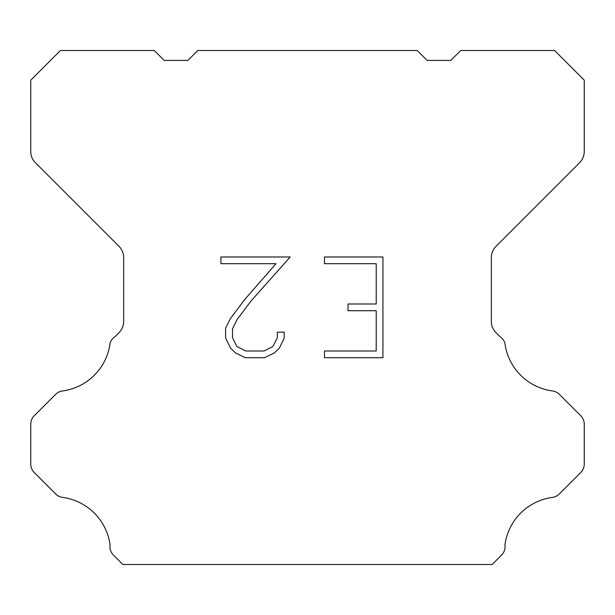 <?xml version="1.0" encoding="UTF-8"?>
<svg xmlns="http://www.w3.org/2000/svg" width="615" height="615" viewBox="0 0 615 615"><rect width="100%" height="100%" fill="white"/><g stroke="black" fill="none" stroke-linecap="round" stroke-linejoin="round"><path stroke-width="0.92" d="M376.219 350.996L376.219 310.706L348.013 310.706L348.013 303.987L376.219 303.987L376.219 263.697L324.474 263.697L324.474 256.978L382.93 256.978L382.93 357.715L324.474 357.715L324.474 350.996L376.219 350.996M284.176 332.169L284.176 338.212L279.387 348.044L274.398 352.933L264.565 357.715L245.216 357.715L235.445 352.856L230.464 347.944L225.605 338.104L225.605 328.141L230.464 318.501L244.693 299.551L275.974 263.697L220.946 263.697L220.946 256.978L290.203 256.978L250.989 301.035L237.021 319.654L232.493 328.841L232.493 337.689L236.89 346.545L245.808 350.996L264.043 350.996L272.891 346.529L277.35 337.689L277.35 332.169L284.176 332.169M417.208 50.515L427.094 60.401L450.818 60.401L460.704 50.515L554.599 50.515L584.25 80.173L584.25 151.528A15.813 15.813 0 0 1 579.614 162.706L495.974 246.354A15.813 15.813 0 0 0 491.339 257.539L491.339 321.476A15.813 15.813 0 0 0 495.974 332.654L499.857 336.543A11.862 11.862 0 0 1 504.93 343.37A55.35 55.35 0 0 0 552.516 390.956A11.862 11.862 0 0 1 559.343 394.323L580.775 415.763A11.862 11.862 0 0 1 584.25 424.15L584.25 464.087A11.862 11.862 0 0 1 580.775 472.474L559.212 494.037A11.862 11.862 0 0 1 552.408 497.404A55.35 55.35 0 0 0 504.938 544.875A11.862 11.862 0 0 1 501.571 555.076L492.161 564.485L122.839 564.485L113.429 555.076A11.862 11.862 0 0 1 110.062 544.875A55.35 55.35 0 0 0 62.592 497.404A11.862 11.862 0 0 1 55.788 494.037L34.225 472.474A11.862 11.862 0 0 1 30.75 464.087L30.75 424.15A11.862 11.862 0 0 1 34.225 415.763L55.658 394.323A11.862 11.862 0 0 1 62.484 390.956A55.35 55.35 0 0 0 110.07 343.37A11.862 11.862 0 0 1 115.143 336.543L119.026 332.654A15.813 15.813 0 0 0 123.661 321.476L123.661 257.539A15.813 15.813 0 0 0 119.026 246.354L35.386 162.706A15.813 15.813 0 0 1 30.75 151.528L30.75 80.173L60.401 50.515L154.296 50.515L164.182 60.401L187.906 60.401L197.792 50.515L417.208 50.515"/></g></svg>
